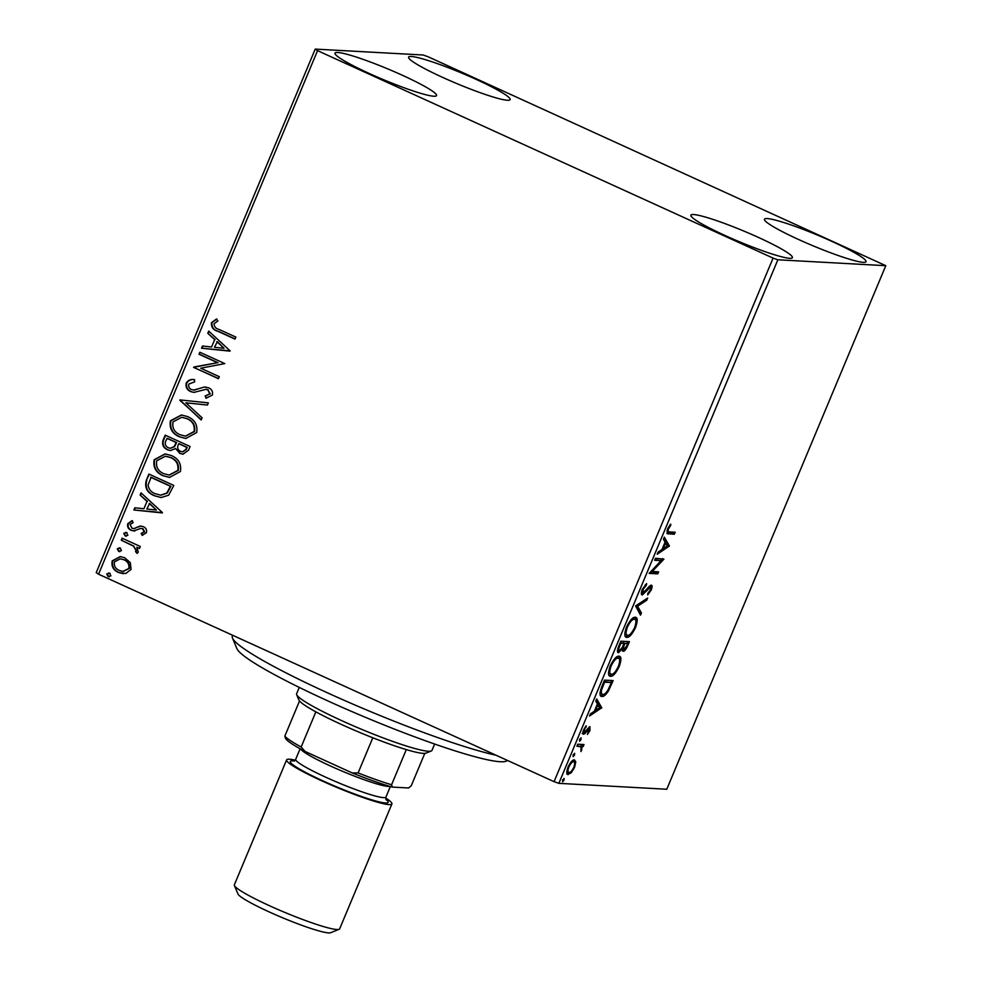 <?xml version="1.0" encoding="UTF-8"?>
<svg xmlns="http://www.w3.org/2000/svg" width="982" height="982" viewBox="0 0 982 982"><rect width="100%" height="100%" fill="white"/><g stroke="black" fill="none" stroke-linecap="round" stroke-linejoin="round"><path stroke-width="1.47" d="M863.276 262.329A55.029 5.794 -157.3 0 1 805.743 242.689A55.029 5.794 -157.3 0 1 764.462 219.207A55.029 5.794 -157.3 0 1 767.188 218.569A55.029 5.794 -157.3 0 1 824.733 238.196A55.029 5.794 -157.3 0 1 866.001 261.678A55.029 5.794 -157.3 0 1 863.276 262.329M433.811 96.224A55.029 5.794 -157.3 0 1 376.278 76.596A55.029 5.794 -157.3 0 1 335.009 53.114A55.029 5.794 -157.3 0 1 337.722 52.476A55.029 5.794 -157.3 0 1 395.267 72.103A55.029 5.794 -157.3 0 1 436.536 95.585A55.029 5.794 -157.3 0 1 433.811 96.224M507.399 100.25A55.029 5.794 -157.3 0 1 449.866 80.61A55.029 5.794 -157.3 0 1 408.586 57.14A55.029 5.794 -157.3 0 1 411.311 56.49A55.029 5.794 -157.3 0 1 468.856 76.13A55.029 5.794 -157.3 0 1 510.124 99.612A55.029 5.794 -157.3 0 1 507.399 100.25M789.688 258.303A55.029 5.794 -157.3 0 1 732.155 238.663A55.029 5.794 -157.3 0 1 690.874 215.181A55.029 5.794 -157.3 0 1 693.599 214.542A55.029 5.794 -157.3 0 1 751.144 234.182A55.029 5.794 -157.3 0 1 792.413 257.652A55.029 5.794 -157.3 0 1 789.688 258.303M130.324 562.637L131.06 569.437L125.794 573.5L118.503 572.506C113.323 570.211 111.224 566.319 112.218 560.857L120.234 556.585L124.677 557.739L130.324 562.637M122.087 538.173L140.291 546.471L139.456 548.484L136.768 547.256L138.302 552.13L137.038 553.382L135.504 551.54L136.203 550.779L133.478 546.139L121.252 540.186L122.087 538.173M134.338 530.98L131.244 530.354C128.298 529.053 127.144 526.831 127.758 523.713L131.956 520.693L133.159 522.62L130.09 524.511L131.993 528.304L133.92 528.611L140.205 526.021L143.274 526.647C145.962 527.825 147.018 529.826 146.453 532.661L142.23 535.362L141.162 533.471L144.158 531.765L142.525 528.709L140.672 528.439L133.613 530.98M142.648 535.264L141.654 533.496L144.649 531.79L143.016 528.733L140.672 528.439M132.484 528.328L134.411 528.647L136.694 527.322M137.185 527.359L140.905 526.021M146.355 480.161L148.908 474.073L173.814 485.427L168.646 495.21L161.109 497.53L154.309 495.714C146.993 492.743 144.342 487.551 146.355 480.161L149.325 474.269M165.185 435.149L190.103 446.491L188.556 450.198L182.922 454.2L179.853 453.414L175.582 448.541L170.5 450.554L167.48 449.781C163.38 447.878 161.883 444.748 163 440.378L165.185 435.149M179.927 399.907L208.344 402.865L207.435 405.05L185.868 402.816L202.108 417.792L201.187 419.977L179.927 399.907M199.027 354.269L199.862 352.256L224.78 363.598L200.721 368.225L219.305 376.683L218.458 378.696L193.552 367.354L217.55 362.702L199.027 354.269L200.291 352.44M219.293 329.535L235.864 337.084L235.017 339.097L218.2 331.437C213.34 330.185 211.105 327.264 211.474 322.673L216.421 319.04L217.906 320.93L214.039 323.815C214.236 326.846 215.991 328.761 219.293 329.535M317.554 50.659L773.067 258.106L777.854 259.788L885.789 265.692L427.931 56.686L423.144 55.004L315.222 49.1L317.554 50.659L98.544 574.2L554.069 781.66L773.067 258.106M230.107 350.844L201.543 348.229L202.464 346.032L211.572 346.977L214.653 339.625L207.791 333.303L208.712 331.106L230.107 350.844M186.236 383.017C188.09 380.23 190.729 379.101 194.141 379.604L194.718 381.826L188.851 384.036C188.262 386.613 189.158 388.479 191.539 389.608L194.264 390.063L204.281 387.055L208.515 387.755C211.756 389.191 213.045 391.634 212.37 395.083L206.036 398.213L205.164 395.942L209.817 393.892L207.767 389.817L205.925 389.351L193.945 392.395L190.668 391.609C186.948 389.879 185.463 387.006 186.236 383.017L186.727 383.041C188.581 380.255 191.22 379.126 194.632 379.641M193.7 390.087L204.281 387.055M187.636 416.601C194.804 419.695 197.824 425.01 196.682 432.559L185.807 438.475L179.338 436.794C172.169 433.688 169.199 428.348 170.426 420.787L181.4 414.981L187.636 416.601M171.359 455.538C178.528 458.619 181.535 463.946 180.406 471.495L169.518 477.412L163.049 475.73C155.88 472.612 152.922 467.285 154.149 459.723L165.111 453.905L171.359 455.538M162.447 512.604L133.883 509.989L134.804 507.792L143.912 508.737L146.981 501.385L140.119 495.063L141.04 492.866L162.447 512.604M126.518 532.6L127.881 535.227L125.107 535.963L123.732 533.336L126.518 532.6L125.573 532.354M126.089 536.209L123.732 533.336M120.049 548.042L121.424 550.657L118.65 551.393L117.275 548.766L120.049 548.042L119.117 547.796M119.632 551.651L117.275 548.766M109.53 573.206L110.905 575.833L108.118 576.569L106.743 573.942L109.53 573.206L108.585 572.96M109.1 576.827L106.743 573.942M98.544 574.2L96.211 572.653L315.222 49.1M567.363 774.197L568.21 774.589C566.418 774.54 566.369 772.024 568.075 767.028C570.53 762.069 572.629 759.675 574.396 759.822L575.796 761.897L574.568 767.384L571.266 772.748L567.768 774.479M581.013 746.774L576.888 746.222L577.735 744.209L584.008 744.552L583.161 746.566L582.24 746.516L580.951 751.598L581.013 746.774L577.121 745.669M583.161 734.02L583.639 734.241C582.633 734.205 582.621 732.756 583.615 729.884L586.193 725.796L584.474 729.7L584.45 732.216L589.912 726.68L589.949 730.608L587.432 734.438L589.102 728.693L584.891 733.628L583.357 734.168M582.878 731.529L584.45 732.216M600.677 695.845L601.991 696.447C599.388 696.606 599.388 693.194 602.003 686.197L604.544 680.109L613.124 680.575L608.558 690.751C605.808 694.949 603.623 696.852 601.991 696.447L601.23 696.263M622.662 651.017L622.416 648.709L618.488 652.723C617.089 652.625 617.138 650.514 618.635 646.414L620.833 641.185L629.413 641.651L627.866 645.346C626.135 649.335 624.589 651.299 623.214 651.262L622.907 651.201M635.575 605.943L647.666 598.013L646.745 600.211L637.576 606.225L641.418 612.94L640.51 615.137L635.575 605.943M654.663 560.292L655.51 558.279L663.918 559.175L652.208 571.487L658.615 571.843L657.768 573.856L649.188 573.39L661.046 560.648L654.663 560.292M669.466 531.925L675.186 532.244L674.339 534.257L667.318 533.692L667.539 528.979L670.596 524.093L670.829 525.149L668.423 529.016C667.809 531.508 668.165 532.477 669.466 531.925L666.852 531.004M777.854 259.788L558.856 783.341L666.778 789.246L885.789 265.692M669.429 546.004L657.191 554.253L658.112 552.068L661.978 549.527L665.059 542.174L663.439 539.327L664.348 537.142L669.429 546.004L667.858 545.685L669.282 546.336M651.213 585.174C652.343 585.198 652.355 586.794 651.262 589.961L647.69 594.932L647.825 593.324L650.391 589.887L650.415 587.187L642.302 594.982C641.037 594.871 641.025 592.993 642.289 589.323L646.635 583.541L646.389 585.211L643.235 589.225L643.161 592.968L649.483 586.131L651.52 585.235M641.43 592.195L643.161 592.968M635.194 617.248C637.699 617.236 637.834 620.636 635.587 627.437C632.163 634.335 629.229 637.649 626.811 637.392C624.307 637.379 624.196 633.955 626.491 627.105C629.892 620.305 632.789 617.015 635.194 617.248L635.87 617.408M618.905 656.172C621.422 656.16 621.545 659.56 619.298 666.373C615.874 673.271 612.952 676.586 610.522 676.316C608.018 676.316 607.919 672.879 610.203 666.029C613.603 659.241 616.5 655.951 618.905 656.172L619.581 656.332M601.757 707.764L589.519 716.025L590.44 713.828L594.319 711.287L597.387 703.934L595.767 701.099L596.688 698.902L601.757 707.764L600.198 707.445L601.622 708.096M581 737.863L581.013 739.581L579.601 741.226L579.589 739.507L581.123 737.899M574.544 753.304L574.556 755.023L573.144 756.656L573.132 754.949L574.666 753.341M564.012 778.481L564.024 780.199L562.612 781.832L562.6 780.113L564.134 778.505M558.856 783.341L554.069 781.66M673.529 532.146L672.916 533.607L674.339 534.257M672.916 533.607L666.839 533.275M670.031 524.793L670.829 525.149M668.325 527.346L669.098 527.702M667.674 528.672L668.423 529.016M667.858 545.685L658.1 552.08M663.906 538.197L668.006 545.354M663.218 548.717L667.281 546.053L665.575 543.083L663.218 548.717L662.469 548.373M664.826 542.739L665.575 543.083M662.825 558.684L663.918 559.175M662.371 558.66L660.653 560.464M651.189 571.021L652.208 571.487M656.958 571.757L656.344 573.206L657.768 573.856M656.344 573.206L649.47 572.837M654.896 559.74L661.046 560.648M645.297 584.707L646.389 585.211M642.486 588.881L643.235 589.225M650.6 585.309L650.514 587.199M650.501 589.605L651.262 589.961M647.936 587.948L648.795 588.341M646.033 590.391L646.893 590.783M643.112 592.956L641.467 594.208M645.334 599.548L646.745 600.211M645.321 599.56L636.152 605.575L637.576 606.225M636.152 605.575L639.994 612.289L641.418 612.94M639.994 612.289L639.528 613.431M635.072 617.248L635.784 620.477M634.826 627.093L635.587 627.437M628.615 635.207L625.497 636.741M624.834 633.586L627.658 635.379C629.572 635.575 631.917 632.948 634.667 627.486C636.483 621.987 636.373 619.249 634.347 619.261C632.445 619.065 630.125 621.667 627.4 627.081C625.534 632.629 625.62 635.391 627.658 635.379M632.936 618.611L634.924 619.397L632.027 618.758M626.651 626.737L627.4 627.081M627.756 641.553L627.019 643.308M623.951 649.237L622.392 650.501M621.753 648.415L622.416 648.709M619.237 650.685L617.604 651.987M617.555 649.912L619.335 650.71L622.195 647.629L624.061 643.419L620.87 643.247L619.9 645.542C618.55 648.746 618.365 650.465 619.335 650.71M624.061 643.419L620.219 642.633M622.023 647.948L624.049 649.249L626.823 645.702L627.694 643.615L624.945 643.468L624.515 644.487C623.239 647.506 623.091 649.09 624.049 649.249M627.694 643.615L623.398 643.112M623.754 644.143L624.515 644.487M623.521 642.817L624.945 643.468M619.151 645.199L619.9 645.542M620.108 642.891L620.87 643.247M618.783 656.185L619.495 659.413M618.537 666.029L619.298 666.373M612.338 674.143L609.208 675.665M608.545 672.523L611.369 674.303C613.296 674.511 615.628 671.872 618.378 666.41C620.194 660.911 620.084 658.173 618.071 658.198C616.156 657.989 613.836 660.591 611.111 666.017C609.245 671.565 609.331 674.327 611.369 674.303M616.647 657.547L618.635 658.333L615.739 657.694M610.362 665.673L611.111 666.017M611.479 680.489L610.743 682.245M607.76 690.395L608.558 690.751M603.955 694.237L600.628 695.796M600.014 692.703L602.838 694.434C604.176 694.777 605.955 693.182 608.189 689.646L611.405 682.539L604.581 682.171L601.647 689.732C600.984 693.047 601.389 694.618 602.838 694.434M611.405 682.539L603.93 681.569M603.832 681.827L604.581 682.171M600.8 689.352L601.647 689.732M600.198 707.445L590.44 713.84M596.234 699.97L600.333 707.114M595.558 710.477L599.621 707.813L597.915 704.843L595.558 710.477L594.797 710.133M597.154 704.499L597.915 704.843M589.274 730.301L589.949 730.608M587.432 728.742L588.328 729.147M584.229 732.142L583.468 732.977L584.891 733.628M583.468 732.977L582.216 733.591M585.481 726.606L586.291 726.975M583.824 729.405L584.474 729.7M589.188 726.889L588.991 728.632M579.81 739.041L581.013 739.581M582.351 744.466L581.737 745.915L583.161 746.566M581.737 745.915L580.816 745.866L582.24 746.516M580.816 745.866L580.951 746.725M581.148 749.769L581.81 750.076M573.353 754.471L574.556 755.023M574.028 759.835L574.372 761.246L575.796 761.897M574.372 761.246L574.36 762.314M573.905 767.089L574.568 767.384M570.149 772.245L571.266 772.748M569.842 772.11L566.786 773.939M566.835 771.447L569.057 772.576C570.346 772.724 571.929 770.98 573.795 767.335C574.998 763.652 574.912 761.823 573.549 761.836C572.26 761.664 570.689 763.407 568.848 767.065C567.621 770.76 567.682 772.588 569.057 772.576M572.125 761.185L573.93 761.922L571.806 761.21M568.185 766.77L568.848 767.065M562.821 779.647L564.024 780.199M235.091 338.937L218.691 331.462C213.831 330.21 211.584 327.288 211.965 322.697L211.474 322.673M211.965 322.697L216.912 319.064M229.984 351.151L201.543 348.229M202.034 348.254L202.943 346.081M214.653 339.625L211.572 346.977M215.144 339.649L207.791 333.303M208.282 333.328L209.068 331.437M224.031 348.266L217.341 341.675L214.493 347.284L224.031 348.266L216.85 341.65M218.532 378.536L193.552 367.354M194.227 366.924L217.55 362.702M218.041 362.726L199.518 354.293M193.945 390.1L194.755 390.1M204.772 387.08L205.876 387.043M206.502 398.164L205.164 395.942M205.655 395.967L209.817 393.892M210.308 393.917L207.767 389.817M208.258 389.842L206.171 389.363M194.19 392.407L190.668 391.609M191.159 391.634C187.439 389.903 185.954 387.031 186.727 383.041M207.448 405.026L185.868 402.816M201.322 419.67L179.792 400.239M186.052 438.488L179.338 436.794M179.829 436.818C172.66 433.713 169.69 428.373 170.917 420.824L170.426 420.787M170.917 420.824L181.645 414.993M185.635 436.143L194.583 431.515C195.492 425.415 193.061 421.131 187.304 418.651L181.965 417.313M180.185 434.781L185.389 436.131L194.092 431.491C195.001 425.39 192.57 421.106 186.813 418.627L181.719 417.301L173.016 421.892C171.997 427.992 174.379 432.301 180.185 434.781M183.168 454.212L179.853 453.414M180.344 453.438L175.582 448.541M170.758 450.566L167.48 449.781M167.971 449.805C163.871 447.902 162.374 444.772 163.491 440.402L163 440.378M163.491 440.402L165.614 435.333M170.537 448.283L174.587 446.65L176.65 442.563L167.394 438.353L165.933 440.623C164.559 443.803 165.344 446.184 168.327 447.767L170.291 448.271L174.096 446.626L176.159 442.538L166.903 438.328M182.75 451.88L186.322 449.449L187.194 447.362L179.203 443.729L178.282 444.736C177.005 447.743 177.791 449.952 180.651 451.376L182.505 451.88L185.831 449.425L186.703 447.338L178.712 443.704M169.763 477.412L163.049 475.73M163.54 475.754C156.371 472.637 153.413 467.309 154.64 459.748L154.149 459.723M154.64 459.748L165.357 453.93M169.346 475.067L178.294 470.439C179.203 464.351 176.785 460.055 171.015 457.575L165.676 456.237M163.896 473.717L169.1 475.055L177.803 470.415C178.712 464.326 176.294 460.03 170.524 457.551L165.43 456.225L156.727 460.816C155.708 466.929 158.102 471.225 163.896 473.717M161.355 497.543L154.309 495.714M154.8 495.738C147.484 492.768 144.833 487.588 146.846 480.186M160.901 495.173L167.235 493.099L170.905 486.299L151.105 477.277L148.086 485.096C148.798 489.318 151.142 492.191 155.156 493.7L160.667 495.161L166.744 493.074L170.414 486.274L150.614 477.252M162.312 512.923L133.883 509.989M134.374 510.014L135.283 507.841M146.981 501.385L143.912 508.737M147.472 501.421L140.119 495.063M140.61 495.088L141.408 493.21M156.371 510.026L149.669 503.435L146.821 509.044L156.371 510.026L149.178 503.41M143.016 528.733L141.162 528.463L143.016 528.733M134.816 531.004L131.244 530.354M131.735 530.39C128.789 529.077 127.635 526.855 128.249 523.737L127.758 523.713M128.249 523.737L132.447 520.718M126.334 536.209L125.598 535.988M124.223 533.361L126.997 532.625M139.518 548.312L136.768 547.256M137.357 553.185L135.504 551.54M135.995 551.565L136.203 550.779M136.694 550.804L133.478 546.139M133.969 546.164L121.252 540.186M121.731 540.223L122.504 538.369M119.878 551.651L119.141 551.418M117.766 548.803L120.541 548.066M123.302 573.697L118.503 572.506M118.994 572.531C113.814 570.235 111.715 566.344 112.709 560.882L112.218 560.857M112.709 560.882L120.467 556.598M123.192 571.426L129.317 568.443C129.894 564.331 128.225 561.446 124.321 559.777L120.455 558.844M119.338 570.481L122.946 571.414L128.826 568.418C129.403 564.306 127.734 561.422 123.83 559.74L120.197 558.832L114.464 561.876C113.814 565.951 115.434 568.823 119.338 570.481M109.346 576.827L108.609 576.594M107.234 573.967L110.021 573.243M507.719 760.547L506.098 761.21A146.748 15.442 -157.3 0 1 380.23 723.427A146.748 15.442 -157.3 0 1 236.858 648.574L232.476 638.054A154.898 16.301 22.7 0 0 383.802 717.069A154.898 16.301 22.7 0 0 496.07 755.244M232.685 635.293L232.341 636.127A154.898 16.301 22.7 0 0 232.476 638.054M299.264 687.412L296.601 693.771A73.368 7.721 22.7 0 0 296.662 694.679A73.368 7.721 22.7 0 0 355.177 726.606A73.368 7.721 22.7 0 0 428.348 751.255A73.368 7.721 22.7 0 0 431.282 750.997A73.368 7.721 22.7 0 0 431.982 750.395L434.633 744.037M431.282 750.997L425.992 753.12A69.292 7.291 -157.3 0 1 423.23 753.378A69.292 7.291 -157.3 0 1 406.29 749.597A69.292 7.291 -157.3 0 1 372.804 737.777A69.292 7.291 -157.3 0 1 315.86 711.852A69.292 7.291 -157.3 0 1 299.535 700.976A69.292 7.291 -157.3 0 1 298.859 699.945L296.662 694.679M285.566 738.464L284.829 736.132A69.292 7.291 22.7 0 0 301.155 747.007L305.095 751.463A66.85 7.034 -157.3 0 1 285.566 738.464M299.535 700.976L284.829 736.132M406.29 749.597L391.585 784.753L392.334 787.085A66.85 7.034 -157.3 0 1 352.28 772.957L305.095 751.463M424.789 753.366L411.213 785.821L408.598 787.969L392.334 787.085M315.86 711.852L301.155 747.007M352.28 772.957L358.099 772.932A69.292 7.291 22.7 0 0 391.585 784.753M372.804 737.777L358.099 772.932M339.121 929.303L330.664 932.716A50.548 5.315 -157.3 0 1 328.639 932.9A50.548 5.315 -157.3 0 1 278.225 915.924A50.548 5.315 -157.3 0 1 237.926 893.927L234.416 885.506A57.066 6.002 22.7 0 0 279.919 910.339A57.066 6.002 22.7 0 0 336.838 929.512A57.066 6.002 22.7 0 0 339.121 929.303A57.066 6.002 22.7 0 0 339.662 928.837L391.904 803.939A57.066 6.002 22.7 0 0 385.705 798.01M300.639 749.07A48.916 5.143 22.7 0 0 340.607 770.477A48.916 5.143 22.7 0 0 388.221 786.41A48.916 5.143 22.7 0 0 389.768 786.349M295.189 760.154A57.066 6.002 22.7 0 0 289.432 759.221A57.066 6.002 22.7 0 0 286.609 759.896A57.066 6.002 22.7 0 0 329.412 784.237A57.066 6.002 22.7 0 0 389.081 804.602A57.066 6.002 22.7 0 0 391.904 803.939M286.609 759.896L234.367 884.794A57.066 6.002 22.7 0 0 234.416 885.506M667.122 533.287L668.546 533.938M627.105 645.002L627.866 645.346M610.718 684.196L611.467 684.54M602.923 683.988L603.672 684.331M586.045 730.768L586.843 731.124M577.576 745.694L578.999 746.345M385.816 799.274A52.991 5.573 -157.3 0 1 385.521 802.981A52.991 5.573 -157.3 0 1 323.311 781.046A52.991 5.573 -157.3 0 1 292.992 760.841A52.991 5.573 -157.3 0 1 294.219 760.964M294.342 761.173L295.705 759.295A48.916 5.143 22.7 0 0 332.382 780.174A48.916 5.143 22.7 0 0 383.532 797.63A48.916 5.143 22.7 0 0 385.951 797.053L386.061 799.839M390.357 786.521L385.951 797.053M300.099 748.763L295.705 759.295"/></g></svg>
